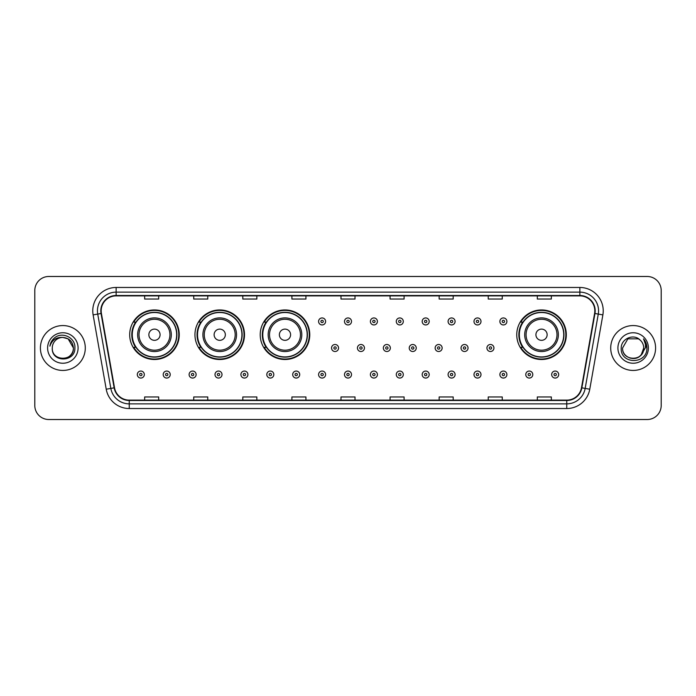 <?xml version="1.0" encoding="UTF-8"?>
<svg xmlns="http://www.w3.org/2000/svg" width="696" height="696" viewBox="0 0 696 696"><rect width="100%" height="100%" fill="white"/><g stroke="black" fill="none" stroke-linecap="round" stroke-linejoin="round"><path stroke-width="1.04" d="M516.754 334.724A24.778 24.778 0 0 0 541.532 359.501A24.778 24.778 0 0 0 566.309 334.724A24.778 24.778 0 0 0 541.532 309.946A24.778 24.778 0 0 0 516.754 334.724M260.208 334.724A24.778 24.778 0 0 0 284.986 359.501A24.778 24.778 0 0 0 309.764 334.724A24.778 24.778 0 0 0 284.986 309.946A24.778 24.778 0 0 0 260.208 334.724M194.95 334.724A24.778 24.778 0 0 0 219.727 359.501A24.778 24.778 0 0 0 244.505 334.724A24.778 24.778 0 0 0 219.727 309.946A24.778 24.778 0 0 0 194.95 334.724M129.691 334.724A24.778 24.778 0 0 0 154.469 359.501A24.778 24.778 0 0 0 179.246 334.724A24.778 24.778 0 0 0 154.469 309.946A24.778 24.778 0 0 0 129.691 334.724M135.633 347.348A22.672 22.672 0 0 1 135.633 322.1M200.892 347.348A22.672 22.672 0 0 1 200.892 322.1M266.15 347.348A22.672 22.672 0 0 1 266.15 322.1M522.696 347.348A22.672 22.672 0 0 1 522.696 322.1M34.8 290.502L34.8 405.498A14.024 14.024 0 0 0 48.824 419.523L647.176 419.523A14.024 14.024 0 0 0 661.2 405.498L661.2 290.502A14.024 14.024 0 0 0 647.176 276.477L48.824 276.477A14.024 14.024 0 0 0 34.8 290.502L34.8 405.498M40.412 348A22.437 22.437 0 0 0 62.849 370.437A22.437 22.437 0 0 0 85.286 348A22.437 22.437 0 0 0 62.849 325.563A22.437 22.437 0 0 0 40.412 348A22.437 22.437 0 0 0 62.849 370.437A22.437 22.437 0 0 0 85.286 348A22.437 22.437 0 0 0 62.849 325.563A22.437 22.437 0 0 0 40.412 348M610.714 348A22.437 22.437 0 0 0 633.151 370.437A22.437 22.437 0 0 0 655.588 348A22.437 22.437 0 0 0 633.151 325.563A22.437 22.437 0 0 0 610.714 348A22.437 22.437 0 0 0 633.151 370.437A22.437 22.437 0 0 0 655.588 348A22.437 22.437 0 0 0 633.151 325.563A22.437 22.437 0 0 0 610.714 348M101.181 310.834A14.955 14.955 0 0 1 116.136 295.878L579.864 295.878A14.955 14.955 0 0 1 594.593 313.435L581.491 387.759A14.955 14.955 0 0 1 566.753 400.122L129.247 400.122A14.955 14.955 0 0 1 114.509 387.759L101.407 313.435A14.955 14.955 0 0 1 101.181 310.834M100.807 310.834A15.329 15.329 0 0 0 101.042 313.496L114.144 387.829A15.329 15.329 0 0 0 129.247 400.496L566.753 400.496A15.329 15.329 0 0 0 581.856 387.829L594.958 313.496A15.329 15.329 0 0 0 579.864 295.504L116.136 295.504A15.329 15.329 0 0 0 100.807 310.834M93.125 314.897A23.377 23.377 0 0 1 116.136 287.465L579.864 287.465A23.377 23.377 0 0 1 602.875 314.897L589.773 389.221A23.377 23.377 0 0 1 566.753 408.535L129.247 408.535A23.377 23.377 0 0 1 106.227 389.221L93.125 314.897L97.727 314.087A18.696 18.696 0 0 1 116.136 292.137L579.864 292.137A18.696 18.696 0 0 1 598.273 314.087L585.171 388.411A18.696 18.696 0 0 1 566.753 403.863L129.247 403.863A18.696 18.696 0 0 1 110.829 388.411L97.727 314.087A18.696 18.696 0 0 1 97.44 310.834M647.176 276.477L48.824 276.477M48.824 419.523L647.176 419.523M661.2 405.498L661.2 290.502M340.988 295.878L340.988 299.045L355.012 299.045L355.012 295.878M291.902 295.878L291.902 299.045L305.927 299.045L305.927 295.878M242.817 295.878L242.817 299.045L256.841 299.045L256.841 295.878M193.74 295.878L193.74 299.045L207.765 299.045L207.765 295.878M144.655 295.878L144.655 299.045L158.679 299.045L158.679 295.878M390.073 295.878L390.073 299.045L404.098 299.045L404.098 295.878M439.159 295.878L439.159 299.045L453.183 299.045L453.183 295.878M488.235 295.878L488.235 299.045L502.26 299.045L502.26 295.878M537.321 295.878L537.321 299.045L551.345 299.045L551.345 295.878M355.012 400.122L355.012 396.955L340.988 396.955L340.988 400.122M305.927 400.122L305.927 396.955L291.902 396.955L291.902 400.122M256.841 400.122L256.841 396.955L242.817 396.955L242.817 400.122M207.765 400.122L207.765 396.955L193.74 396.955L193.74 400.122M158.679 400.122L158.679 396.955L144.655 396.955L144.655 400.122M404.098 400.122L404.098 396.955L390.073 396.955L390.073 400.122M453.183 400.122L453.183 396.955L439.159 396.955L439.159 400.122M502.26 400.122L502.26 396.955L488.235 396.955L488.235 400.122M551.345 400.122L551.345 396.955L537.321 396.955L537.321 400.122M52.278 348A10.571 10.571 0 0 1 62.849 337.43L68.13 338.848L73.419 348L68.13 338.848L62.849 337.43L68.13 338.848L73.419 348L68.13 338.848L62.849 337.43L68.13 338.848L73.419 348C74.063 361.633 51.635 361.633 52.278 348C51.295 362.773 75.368 362.433 74.898 348C75.716 337.891 62.588 331.348 54.819 337.656C52.069 339.857 50.425 342.684 49.886 346.147C52.061 339.952 56.376 337.047 62.849 337.43L68.13 338.848L73.419 348C74.063 361.633 51.635 361.633 52.278 348C51.635 361.633 74.063 361.633 73.419 348C74.063 361.633 51.635 361.633 52.278 348C51.635 361.633 74.063 361.633 73.419 348C74.063 361.633 51.635 361.633 52.278 348C51.635 361.633 74.063 361.633 73.419 348C74.063 361.633 51.635 361.633 52.278 348C51.635 361.633 74.063 361.633 73.419 348C73.341 351.471 71.914 354.308 69.121 356.5M62.849 337.43C69.269 338.056 72.784 341.579 73.419 348M47.606 348A15.242 15.242 0 0 0 62.849 363.242A15.242 15.242 0 0 0 78.091 348A15.242 15.242 0 0 0 62.849 332.758A15.242 15.242 0 0 0 47.606 348M160.08 334.724A5.612 5.612 0 0 0 154.469 329.112A5.612 5.612 0 0 0 148.857 334.724A5.612 5.612 0 0 0 154.469 340.335A5.612 5.612 0 0 0 160.08 334.724M171.303 334.724A16.826 16.826 0 0 0 154.469 317.898A16.826 16.826 0 0 0 137.643 334.724A16.826 16.826 0 0 0 154.469 351.55A16.826 16.826 0 0 0 171.303 334.724A16.826 16.826 0 0 1 154.469 351.55A16.826 16.826 0 0 1 137.643 334.724M176.671 334.724A22.202 22.202 0 0 0 154.469 312.521A22.202 22.202 0 0 0 132.266 334.724A22.202 22.202 0 0 0 154.469 356.926A22.202 22.202 0 0 0 176.671 334.724M178.776 334.724A24.308 24.308 0 0 1 133.693 347.348L135.946 347.348A22.411 22.411 0 0 0 176.88 334.776A22.411 22.411 0 0 0 135.946 322.1L133.693 322.1A24.308 24.308 0 0 1 178.776 334.724M225.339 334.724A5.612 5.612 0 0 0 219.727 329.112A5.612 5.612 0 0 0 214.116 334.724A5.612 5.612 0 0 0 219.727 340.335A5.612 5.612 0 0 0 225.339 334.724M236.553 334.724A16.826 16.826 0 0 0 219.727 317.898A16.826 16.826 0 0 0 202.901 334.724A16.826 16.826 0 0 0 219.727 351.55A16.826 16.826 0 0 0 236.553 334.724A16.826 16.826 0 0 1 219.727 351.55A16.826 16.826 0 0 1 202.901 334.724M241.93 334.724A22.202 22.202 0 0 0 219.727 312.521A22.202 22.202 0 0 0 197.525 334.724A22.202 22.202 0 0 0 219.727 356.926A22.202 22.202 0 0 0 241.93 334.724M244.035 334.724A24.308 24.308 0 0 1 198.952 347.348L201.205 347.348A22.411 22.411 0 0 0 242.138 334.776A22.411 22.411 0 0 0 201.205 322.1L198.952 322.1A24.308 24.308 0 0 1 244.035 334.724M290.597 334.724A5.612 5.612 0 0 0 284.986 329.112A5.612 5.612 0 0 0 279.374 334.724A5.612 5.612 0 0 0 284.986 340.335A5.612 5.612 0 0 0 290.597 334.724M301.812 334.724A16.826 16.826 0 0 0 284.986 317.898A16.826 16.826 0 0 0 268.16 334.724A16.826 16.826 0 0 0 284.986 351.55A16.826 16.826 0 0 0 301.812 334.724A16.826 16.826 0 0 1 284.986 351.55A16.826 16.826 0 0 1 268.16 334.724M307.188 334.724A22.202 22.202 0 0 0 284.986 312.521A22.202 22.202 0 0 0 262.784 334.724A22.202 22.202 0 0 0 284.986 356.926A22.202 22.202 0 0 0 307.188 334.724M309.294 334.724A24.308 24.308 0 0 1 264.21 347.348L266.464 347.348A22.411 22.411 0 0 0 307.397 334.776A22.411 22.411 0 0 0 266.464 322.1L264.21 322.1A24.308 24.308 0 0 1 309.294 334.724M547.143 334.724A5.612 5.612 0 0 0 541.532 329.112A5.612 5.612 0 0 0 535.92 334.724A5.612 5.612 0 0 0 541.532 340.335A5.612 5.612 0 0 0 547.143 334.724M558.357 334.724A16.826 16.826 0 0 0 541.532 317.898A16.826 16.826 0 0 0 524.697 334.724A16.826 16.826 0 0 0 541.532 351.55A16.826 16.826 0 0 0 558.357 334.724A16.826 16.826 0 0 1 541.532 351.55A16.826 16.826 0 0 1 524.697 334.724M563.734 334.724A22.202 22.202 0 0 0 541.532 312.521A22.202 22.202 0 0 0 519.329 334.724A22.202 22.202 0 0 0 541.532 356.926A22.202 22.202 0 0 0 563.734 334.724M565.839 334.724A24.308 24.308 0 0 1 520.756 347.348L523.009 347.348A22.411 22.411 0 0 0 563.943 334.776A22.411 22.411 0 0 0 523.009 322.1L520.756 322.1A24.308 24.308 0 0 1 565.839 334.724M629.906 358.057C637.919 359.319 642.53 355.969 643.722 348C644.365 361.633 621.937 361.633 622.581 348L627.87 338.848L622.581 348L627.87 338.848L638.432 338.848L640.076 340.013C633.586 333.219 621.102 338.822 621.223 348C620.032 364.312 646.48 364.739 646.915 348.792L646.932 348C646.897 344.537 645.74 341.492 643.469 338.865C645.201 341.701 645.801 344.746 645.296 348L641.251 354.786A10.571 10.571 0 0 0 643.722 348L641.251 354.786C635.639 362.372 622.033 357.518 622.581 348C621.937 361.633 644.365 361.633 643.722 348L641.225 354.821L643.722 348C644.365 361.633 621.937 361.633 622.581 348C621.937 361.633 644.365 361.633 643.722 348A10.571 10.571 0 0 0 640.076 340.013M617.909 348A15.242 15.242 0 0 0 633.151 363.242A15.242 15.242 0 0 0 648.394 348A15.242 15.242 0 0 0 633.151 332.758A15.242 15.242 0 0 0 617.909 348M646.932 348L643.678 339.1M643.574 338.987L646.923 348.4M325.606 321.448A3.506 3.506 0 0 1 322.1 324.954A3.506 3.506 0 0 1 318.594 321.448A3.506 3.506 0 0 1 322.1 317.941A3.506 3.506 0 0 1 325.606 321.448A3.506 3.506 0 0 0 322.1 317.941A3.506 3.506 0 0 0 318.594 321.448M351.506 321.448A3.506 3.506 0 0 1 348 324.954A3.506 3.506 0 0 1 344.494 321.448A3.506 3.506 0 0 1 348 317.941A3.506 3.506 0 0 1 351.506 321.448A3.506 3.506 0 0 0 348 317.941A3.506 3.506 0 0 0 344.494 321.448M377.406 321.448A3.506 3.506 0 0 1 373.9 324.954A3.506 3.506 0 0 1 370.394 321.448A3.506 3.506 0 0 1 373.9 317.941A3.506 3.506 0 0 1 377.406 321.448A3.506 3.506 0 0 0 373.9 317.941A3.506 3.506 0 0 0 370.394 321.448M403.297 321.448A3.506 3.506 0 0 1 399.791 324.954A3.506 3.506 0 0 1 396.285 321.448A3.506 3.506 0 0 1 399.791 317.941A3.506 3.506 0 0 1 403.297 321.448A3.506 3.506 0 0 0 399.791 317.941A3.506 3.506 0 0 0 396.285 321.448M429.197 321.448A3.506 3.506 0 0 1 425.691 324.954A3.506 3.506 0 0 1 422.185 321.448A3.506 3.506 0 0 1 425.691 317.941A3.506 3.506 0 0 1 429.197 321.448A3.506 3.506 0 0 0 425.691 317.941A3.506 3.506 0 0 0 422.185 321.448M455.097 321.448A3.506 3.506 0 0 1 451.591 324.954A3.506 3.506 0 0 1 448.085 321.448A3.506 3.506 0 0 1 451.591 317.941A3.506 3.506 0 0 1 455.097 321.448A3.506 3.506 0 0 0 451.591 317.941A3.506 3.506 0 0 0 448.085 321.448M480.997 321.448A3.506 3.506 0 0 1 477.491 324.954A3.506 3.506 0 0 1 473.985 321.448A3.506 3.506 0 0 1 477.491 317.941A3.506 3.506 0 0 1 480.997 321.448A3.506 3.506 0 0 0 477.491 317.941A3.506 3.506 0 0 0 473.985 321.448M506.888 321.448A3.506 3.506 0 0 1 503.382 324.954A3.506 3.506 0 0 1 499.876 321.448A3.506 3.506 0 0 1 503.382 317.941A3.506 3.506 0 0 1 506.888 321.448A3.506 3.506 0 0 0 503.382 317.941A3.506 3.506 0 0 0 499.876 321.448M331.548 348A3.506 3.506 0 0 1 335.054 344.494A3.506 3.506 0 0 1 338.56 348A3.506 3.506 0 0 1 335.054 351.506A3.506 3.506 0 0 1 331.548 348A3.506 3.506 0 0 0 335.054 351.506A3.506 3.506 0 0 0 338.56 348M357.44 348A3.506 3.506 0 0 1 360.946 344.494A3.506 3.506 0 0 1 364.452 348A3.506 3.506 0 0 1 360.946 351.506A3.506 3.506 0 0 1 357.44 348A3.506 3.506 0 0 0 360.946 351.506A3.506 3.506 0 0 0 364.452 348M383.339 348A3.506 3.506 0 0 1 386.845 344.494A3.506 3.506 0 0 1 390.352 348A3.506 3.506 0 0 1 386.845 351.506A3.506 3.506 0 0 1 383.339 348A3.506 3.506 0 0 0 386.845 351.506A3.506 3.506 0 0 0 390.352 348M409.239 348A3.506 3.506 0 0 1 412.745 344.494A3.506 3.506 0 0 1 416.251 348A3.506 3.506 0 0 1 412.745 351.506A3.506 3.506 0 0 1 409.239 348A3.506 3.506 0 0 0 412.745 351.506A3.506 3.506 0 0 0 416.251 348M435.139 348A3.506 3.506 0 0 1 438.645 344.494A3.506 3.506 0 0 1 442.143 348A3.506 3.506 0 0 1 438.645 351.506A3.506 3.506 0 0 1 435.139 348A3.506 3.506 0 0 0 438.645 351.506A3.506 3.506 0 0 0 442.143 348M461.03 348A3.506 3.506 0 0 1 464.537 344.494A3.506 3.506 0 0 1 468.043 348A3.506 3.506 0 0 1 464.537 351.506A3.506 3.506 0 0 1 461.03 348A3.506 3.506 0 0 0 464.537 351.506A3.506 3.506 0 0 0 468.043 348M486.93 348A3.506 3.506 0 0 1 490.436 344.494A3.506 3.506 0 0 1 493.942 348A3.506 3.506 0 0 1 490.436 351.506A3.506 3.506 0 0 1 486.93 348A3.506 3.506 0 0 0 490.436 351.506A3.506 3.506 0 0 0 493.942 348M137.312 374.552A3.506 3.506 0 0 1 140.818 371.046A3.506 3.506 0 0 1 144.324 374.552A3.506 3.506 0 0 1 140.818 378.058A3.506 3.506 0 0 1 137.312 374.552A3.506 3.506 0 0 0 140.818 378.058A3.506 3.506 0 0 0 144.324 374.552M163.212 374.552A3.506 3.506 0 0 1 166.718 371.046A3.506 3.506 0 0 1 170.224 374.552A3.506 3.506 0 0 1 166.718 378.058A3.506 3.506 0 0 1 163.212 374.552A3.506 3.506 0 0 0 166.718 378.058A3.506 3.506 0 0 0 170.224 374.552M189.112 374.552A3.506 3.506 0 0 1 192.618 371.046A3.506 3.506 0 0 1 196.124 374.552A3.506 3.506 0 0 1 192.618 378.058A3.506 3.506 0 0 1 189.112 374.552A3.506 3.506 0 0 0 192.618 378.058A3.506 3.506 0 0 0 196.124 374.552M215.003 374.552A3.506 3.506 0 0 1 218.509 371.046A3.506 3.506 0 0 1 222.015 374.552A3.506 3.506 0 0 1 218.509 378.058A3.506 3.506 0 0 1 215.003 374.552A3.506 3.506 0 0 0 218.509 378.058A3.506 3.506 0 0 0 222.015 374.552M240.903 374.552A3.506 3.506 0 0 1 244.409 371.046A3.506 3.506 0 0 1 247.915 374.552A3.506 3.506 0 0 1 244.409 378.058A3.506 3.506 0 0 1 240.903 374.552A3.506 3.506 0 0 0 244.409 378.058A3.506 3.506 0 0 0 247.915 374.552M266.803 374.552A3.506 3.506 0 0 1 270.309 371.046A3.506 3.506 0 0 1 273.815 374.552A3.506 3.506 0 0 1 270.309 378.058A3.506 3.506 0 0 1 266.803 374.552A3.506 3.506 0 0 0 270.309 378.058A3.506 3.506 0 0 0 273.815 374.552M292.703 374.552A3.506 3.506 0 0 1 296.209 371.046A3.506 3.506 0 0 1 299.715 374.552A3.506 3.506 0 0 1 296.209 378.058A3.506 3.506 0 0 1 292.703 374.552A3.506 3.506 0 0 0 296.209 378.058A3.506 3.506 0 0 0 299.715 374.552M318.594 374.552A3.506 3.506 0 0 1 322.1 371.046A3.506 3.506 0 0 1 325.606 374.552A3.506 3.506 0 0 1 322.1 378.058A3.506 3.506 0 0 1 318.594 374.552A3.506 3.506 0 0 0 322.1 378.058A3.506 3.506 0 0 0 325.606 374.552M344.494 374.552A3.506 3.506 0 0 1 348 371.046A3.506 3.506 0 0 1 351.506 374.552A3.506 3.506 0 0 1 348 378.058A3.506 3.506 0 0 1 344.494 374.552A3.506 3.506 0 0 0 348 378.058A3.506 3.506 0 0 0 351.506 374.552M370.394 374.552A3.506 3.506 0 0 1 373.9 371.046A3.506 3.506 0 0 1 377.406 374.552A3.506 3.506 0 0 1 373.9 378.058A3.506 3.506 0 0 1 370.394 374.552A3.506 3.506 0 0 0 373.9 378.058A3.506 3.506 0 0 0 377.406 374.552M396.285 374.552A3.506 3.506 0 0 1 399.791 371.046A3.506 3.506 0 0 1 403.297 374.552A3.506 3.506 0 0 1 399.791 378.058A3.506 3.506 0 0 1 396.285 374.552A3.506 3.506 0 0 0 399.791 378.058A3.506 3.506 0 0 0 403.297 374.552M422.185 374.552A3.506 3.506 0 0 1 425.691 371.046A3.506 3.506 0 0 1 429.197 374.552A3.506 3.506 0 0 1 425.691 378.058A3.506 3.506 0 0 1 422.185 374.552A3.506 3.506 0 0 0 425.691 378.058A3.506 3.506 0 0 0 429.197 374.552M448.085 374.552A3.506 3.506 0 0 1 451.591 371.046A3.506 3.506 0 0 1 455.097 374.552A3.506 3.506 0 0 1 451.591 378.058A3.506 3.506 0 0 1 448.085 374.552A3.506 3.506 0 0 0 451.591 378.058A3.506 3.506 0 0 0 455.097 374.552M473.985 374.552A3.506 3.506 0 0 1 477.491 371.046A3.506 3.506 0 0 1 480.997 374.552A3.506 3.506 0 0 1 477.491 378.058A3.506 3.506 0 0 1 473.985 374.552A3.506 3.506 0 0 0 477.491 378.058A3.506 3.506 0 0 0 480.997 374.552M499.876 374.552A3.506 3.506 0 0 1 503.382 371.046A3.506 3.506 0 0 1 506.888 374.552A3.506 3.506 0 0 1 503.382 378.058A3.506 3.506 0 0 1 499.876 374.552A3.506 3.506 0 0 0 503.382 378.058A3.506 3.506 0 0 0 506.888 374.552M525.776 374.552A3.506 3.506 0 0 1 529.282 371.046A3.506 3.506 0 0 1 532.788 374.552A3.506 3.506 0 0 1 529.282 378.058A3.506 3.506 0 0 1 525.776 374.552A3.506 3.506 0 0 0 529.282 378.058A3.506 3.506 0 0 0 532.788 374.552M551.676 374.552A3.506 3.506 0 0 1 555.182 371.046A3.506 3.506 0 0 1 558.688 374.552A3.506 3.506 0 0 1 555.182 378.058A3.506 3.506 0 0 1 551.676 374.552A3.506 3.506 0 0 0 555.182 378.058A3.506 3.506 0 0 0 558.688 374.552M579.864 287.465L579.864 295.504M97.727 314.087L101.042 313.496M129.247 408.535L129.247 400.496M566.753 400.496L566.753 408.535M581.856 387.829L589.773 389.221M106.227 389.221L114.144 387.829M594.958 313.496L602.875 314.897M116.136 287.465L116.136 295.504M169.928 334.724A15.46 15.46 0 0 0 154.469 319.264A15.46 15.46 0 0 0 139.009 334.724A15.46 15.46 0 0 0 154.469 350.184A15.46 15.46 0 0 0 169.928 334.724M235.187 334.724A15.46 15.46 0 0 0 219.727 319.264A15.46 15.46 0 0 0 204.267 334.724A15.46 15.46 0 0 0 219.727 350.184A15.46 15.46 0 0 0 235.187 334.724M300.446 334.724A15.46 15.46 0 0 0 284.986 319.264A15.46 15.46 0 0 0 269.526 334.724A15.46 15.46 0 0 0 284.986 350.184A15.46 15.46 0 0 0 300.446 334.724M556.991 334.724A15.46 15.46 0 0 0 541.532 319.264A15.46 15.46 0 0 0 526.072 334.724A15.46 15.46 0 0 0 541.532 350.184A15.46 15.46 0 0 0 556.991 334.724M320.934 321.448A1.166 1.166 0 0 0 322.1 322.613A1.166 1.166 0 0 0 323.275 321.448A1.166 1.166 0 0 0 322.1 320.282A1.166 1.166 0 0 0 320.934 321.448M346.834 321.448A1.166 1.166 0 0 0 348 322.613A1.166 1.166 0 0 0 349.166 321.448A1.166 1.166 0 0 0 348 320.282A1.166 1.166 0 0 0 346.834 321.448M372.725 321.448A1.166 1.166 0 0 0 373.9 322.613A1.166 1.166 0 0 0 375.066 321.448A1.166 1.166 0 0 0 373.9 320.282A1.166 1.166 0 0 0 372.725 321.448M398.625 321.448A1.166 1.166 0 0 0 399.791 322.613A1.166 1.166 0 0 0 400.966 321.448A1.166 1.166 0 0 0 399.791 320.282A1.166 1.166 0 0 0 398.625 321.448M424.525 321.448A1.166 1.166 0 0 0 425.691 322.613A1.166 1.166 0 0 0 426.857 321.448A1.166 1.166 0 0 0 425.691 320.282A1.166 1.166 0 0 0 424.525 321.448M450.425 321.448A1.166 1.166 0 0 0 451.591 322.613A1.166 1.166 0 0 0 452.757 321.448A1.166 1.166 0 0 0 451.591 320.282A1.166 1.166 0 0 0 450.425 321.448M476.316 321.448A1.166 1.166 0 0 0 477.491 322.613A1.166 1.166 0 0 0 478.657 321.448A1.166 1.166 0 0 0 477.491 320.282A1.166 1.166 0 0 0 476.316 321.448M502.216 321.448A1.166 1.166 0 0 0 503.382 322.613A1.166 1.166 0 0 0 504.557 321.448A1.166 1.166 0 0 0 503.382 320.282A1.166 1.166 0 0 0 502.216 321.448M336.22 348A1.166 1.166 0 0 0 335.054 346.834A1.166 1.166 0 0 0 333.88 348A1.166 1.166 0 0 0 335.054 349.166A1.166 1.166 0 0 0 336.22 348M362.12 348A1.166 1.166 0 0 0 360.946 346.834A1.166 1.166 0 0 0 359.78 348A1.166 1.166 0 0 0 360.946 349.166A1.166 1.166 0 0 0 362.12 348M388.011 348A1.166 1.166 0 0 0 386.845 346.834A1.166 1.166 0 0 0 385.68 348A1.166 1.166 0 0 0 386.845 349.166A1.166 1.166 0 0 0 388.011 348M413.911 348A1.166 1.166 0 0 0 412.745 346.834A1.166 1.166 0 0 0 411.571 348A1.166 1.166 0 0 0 412.745 349.166A1.166 1.166 0 0 0 413.911 348M439.811 348A1.166 1.166 0 0 0 438.645 346.834A1.166 1.166 0 0 0 437.471 348A1.166 1.166 0 0 0 438.645 349.166A1.166 1.166 0 0 0 439.811 348M465.711 348A1.166 1.166 0 0 0 464.537 346.834A1.166 1.166 0 0 0 463.371 348A1.166 1.166 0 0 0 464.537 349.166A1.166 1.166 0 0 0 465.711 348M491.602 348A1.166 1.166 0 0 0 490.436 346.834A1.166 1.166 0 0 0 489.271 348A1.166 1.166 0 0 0 490.436 349.166A1.166 1.166 0 0 0 491.602 348M141.993 374.552A1.166 1.166 0 0 0 140.818 373.387A1.166 1.166 0 0 0 139.652 374.552A1.166 1.166 0 0 0 140.818 375.718A1.166 1.166 0 0 0 141.993 374.552M167.884 374.552A1.166 1.166 0 0 0 166.718 373.387A1.166 1.166 0 0 0 165.552 374.552A1.166 1.166 0 0 0 166.718 375.718A1.166 1.166 0 0 0 167.884 374.552M193.784 374.552A1.166 1.166 0 0 0 192.618 373.387A1.166 1.166 0 0 0 191.444 374.552A1.166 1.166 0 0 0 192.618 375.718A1.166 1.166 0 0 0 193.784 374.552M219.684 374.552A1.166 1.166 0 0 0 218.509 373.387A1.166 1.166 0 0 0 217.343 374.552A1.166 1.166 0 0 0 218.509 375.718A1.166 1.166 0 0 0 219.684 374.552M245.575 374.552A1.166 1.166 0 0 0 244.409 373.387A1.166 1.166 0 0 0 243.243 374.552A1.166 1.166 0 0 0 244.409 375.718A1.166 1.166 0 0 0 245.575 374.552M271.475 374.552A1.166 1.166 0 0 0 270.309 373.387A1.166 1.166 0 0 0 269.143 374.552A1.166 1.166 0 0 0 270.309 375.718A1.166 1.166 0 0 0 271.475 374.552M297.375 374.552A1.166 1.166 0 0 0 296.209 373.387A1.166 1.166 0 0 0 295.034 374.552A1.166 1.166 0 0 0 296.209 375.718A1.166 1.166 0 0 0 297.375 374.552M323.275 374.552A1.166 1.166 0 0 0 322.1 373.387A1.166 1.166 0 0 0 320.934 374.552A1.166 1.166 0 0 0 322.1 375.718A1.166 1.166 0 0 0 323.275 374.552M349.166 374.552A1.166 1.166 0 0 0 348 373.387A1.166 1.166 0 0 0 346.834 374.552A1.166 1.166 0 0 0 348 375.718A1.166 1.166 0 0 0 349.166 374.552M375.066 374.552A1.166 1.166 0 0 0 373.9 373.387A1.166 1.166 0 0 0 372.725 374.552A1.166 1.166 0 0 0 373.9 375.718A1.166 1.166 0 0 0 375.066 374.552M400.966 374.552A1.166 1.166 0 0 0 399.791 373.387A1.166 1.166 0 0 0 398.625 374.552A1.166 1.166 0 0 0 399.791 375.718A1.166 1.166 0 0 0 400.966 374.552M426.857 374.552A1.166 1.166 0 0 0 425.691 373.387A1.166 1.166 0 0 0 424.525 374.552A1.166 1.166 0 0 0 425.691 375.718A1.166 1.166 0 0 0 426.857 374.552M452.757 374.552A1.166 1.166 0 0 0 451.591 373.387A1.166 1.166 0 0 0 450.425 374.552A1.166 1.166 0 0 0 451.591 375.718A1.166 1.166 0 0 0 452.757 374.552M478.657 374.552A1.166 1.166 0 0 0 477.491 373.387A1.166 1.166 0 0 0 476.316 374.552A1.166 1.166 0 0 0 477.491 375.718A1.166 1.166 0 0 0 478.657 374.552M504.557 374.552A1.166 1.166 0 0 0 503.382 373.387A1.166 1.166 0 0 0 502.216 374.552A1.166 1.166 0 0 0 503.382 375.718A1.166 1.166 0 0 0 504.557 374.552M530.448 374.552A1.166 1.166 0 0 0 529.282 373.387A1.166 1.166 0 0 0 528.116 374.552A1.166 1.166 0 0 0 529.282 375.718A1.166 1.166 0 0 0 530.448 374.552M556.348 374.552A1.166 1.166 0 0 0 555.182 373.387A1.166 1.166 0 0 0 554.007 374.552A1.166 1.166 0 0 0 555.182 375.718A1.166 1.166 0 0 0 556.348 374.552"/></g></svg>
